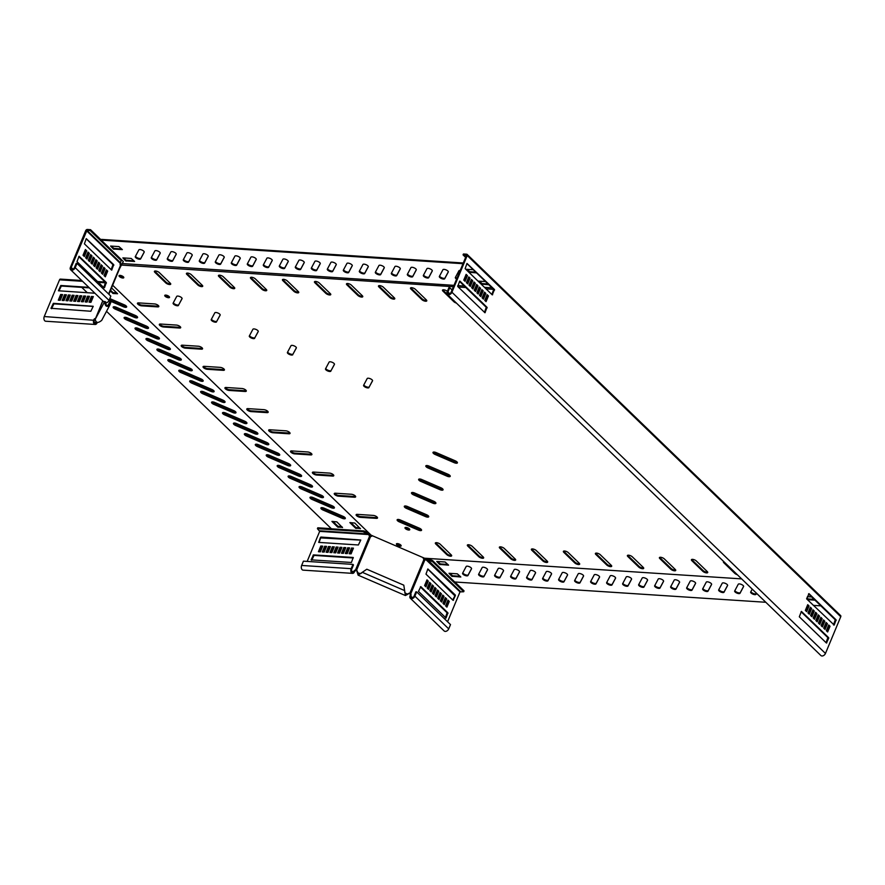 <?xml version="1.0" encoding="UTF-8"?>
<svg xmlns="http://www.w3.org/2000/svg" width="885" height="885" viewBox="0 0 885 885"><rect width="100%" height="100%" fill="white"/><g stroke="black" fill="none" stroke-linecap="round" stroke-linejoin="round"><path stroke-width="1.33" d="M511.043 577.374A2.909 1.062 -157.4 0 0 513.842 578.834A2.909 1.062 -157.4 0 0 515.944 578.668L519.528 571.931A2.909 1.062 -157.4 0 0 519.55 571.898A2.909 1.062 -157.4 0 0 517.316 569.818A2.909 1.062 -157.4 0 0 514.196 569.63L510.612 576.367A2.909 1.062 -157.4 0 0 510.601 576.4A2.909 1.062 -157.4 0 0 511.043 577.374M510.866 575.903A2.909 1.062 -157.4 0 0 511.342 576.666A2.909 1.062 -157.4 0 0 514.13 578.115A2.909 1.062 -157.4 0 0 516.243 577.96L519.572 571.688M495.036 576.334A2.909 1.062 -157.4 0 0 497.835 577.794A2.909 1.062 -157.4 0 0 499.948 577.628L503.532 570.891A2.909 1.062 -157.4 0 0 503.543 570.858A2.909 1.062 -157.4 0 0 501.319 568.778A2.909 1.062 -157.4 0 0 498.2 568.59L494.604 575.327A2.909 1.062 -157.4 0 0 494.593 575.361A2.909 1.062 -157.4 0 0 495.036 576.334M494.859 574.852A2.909 1.062 -157.4 0 0 495.334 575.615A2.909 1.062 -157.4 0 0 498.133 577.075A2.909 1.062 -157.4 0 0 500.235 576.909L503.576 570.648M479.028 575.283A2.909 1.062 -157.4 0 0 481.827 576.743A2.909 1.062 -157.4 0 0 483.94 576.589L487.524 569.84A2.909 1.062 -157.4 0 0 487.535 569.807A2.909 1.062 -157.4 0 0 485.312 567.728A2.909 1.062 -157.4 0 0 482.192 567.55L478.608 574.288A2.909 1.062 -157.4 0 0 478.586 574.321A2.909 1.062 -157.4 0 0 479.028 575.283M478.862 573.812A2.909 1.062 -157.4 0 0 479.327 574.575A2.909 1.062 -157.4 0 0 482.126 576.035A2.909 1.062 -157.4 0 0 484.239 575.869L487.569 569.608M463.032 574.243A2.909 1.062 -157.4 0 0 465.82 575.704A2.909 1.062 -157.4 0 0 467.933 575.538L471.517 568.801A2.909 1.062 -157.4 0 0 471.539 568.767A2.909 1.062 -157.4 0 0 469.304 566.688A2.909 1.062 -157.4 0 0 466.185 566.5L462.601 573.237A2.909 1.062 -157.4 0 0 462.589 573.27A2.909 1.062 -157.4 0 0 463.032 574.243M462.855 572.761A2.909 1.062 -157.4 0 0 463.32 573.535A2.909 1.062 -157.4 0 0 466.118 574.984A2.909 1.062 -157.4 0 0 468.231 574.83L471.561 568.557M527.04 578.414A2.909 1.062 -157.4 0 0 529.838 579.874A2.909 1.062 -157.4 0 0 531.951 579.719L535.536 572.971A2.909 1.062 -157.4 0 0 535.558 572.938A2.909 1.062 -157.4 0 0 533.323 570.858A2.909 1.062 -157.4 0 0 530.203 570.681L526.619 577.418A2.909 1.062 -157.4 0 0 526.597 577.451A2.909 1.062 -157.4 0 0 527.04 578.414M526.874 576.943A2.909 1.062 -157.4 0 0 527.338 577.706A2.909 1.062 -157.4 0 0 530.137 579.166A2.909 1.062 -157.4 0 0 532.25 579L535.58 572.739M543.047 579.465A2.909 1.062 -157.4 0 0 545.846 580.925A2.909 1.062 -157.4 0 0 547.959 580.759L551.543 574.022A2.909 1.062 -157.4 0 0 551.554 573.989A2.909 1.062 -157.4 0 0 549.331 571.909A2.909 1.062 -157.4 0 0 546.211 571.721L542.627 578.458A2.909 1.062 -157.4 0 0 542.605 578.491A2.909 1.062 -157.4 0 0 543.047 579.465M542.87 577.982A2.909 1.062 -157.4 0 0 543.346 578.746A2.909 1.062 -157.4 0 0 546.145 580.206A2.909 1.062 -157.4 0 0 548.258 580.051L551.587 573.779M559.054 580.505A2.909 1.062 -157.4 0 0 561.853 581.965A2.909 1.062 -157.4 0 0 563.955 581.799L567.539 575.062A2.909 1.062 -157.4 0 0 567.562 575.029A2.909 1.062 -157.4 0 0 565.338 572.949A2.909 1.062 -157.4 0 0 562.207 572.761L558.623 579.498A2.909 1.062 -157.4 0 0 558.612 579.531A2.909 1.062 -157.4 0 0 559.054 580.505M558.877 579.033A2.909 1.062 -157.4 0 0 559.353 579.797A2.909 1.062 -157.4 0 0 562.152 581.246A2.909 1.062 -157.4 0 0 564.254 581.091L567.595 574.83M575.062 581.556A2.909 1.062 -157.4 0 0 577.85 583.005A2.909 1.062 -157.4 0 0 579.963 582.85L583.547 576.113A2.909 1.062 -157.4 0 0 583.569 576.069A2.909 1.062 -157.4 0 0 581.334 573.989A2.909 1.062 -157.4 0 0 578.215 573.812L574.63 580.549A2.909 1.062 -157.4 0 0 574.619 580.582A2.909 1.062 -157.4 0 0 575.062 581.556M574.885 580.073A2.909 1.062 -157.4 0 0 575.35 580.837A2.909 1.062 -157.4 0 0 578.148 582.297A2.909 1.062 -157.4 0 0 580.261 582.131L583.591 575.869M591.058 582.596A2.909 1.062 -157.4 0 0 593.857 584.056A2.909 1.062 -157.4 0 0 595.97 583.89L599.554 577.153A2.909 1.062 -157.4 0 0 599.565 577.12A2.909 1.062 -157.4 0 0 597.342 575.04A2.909 1.062 -157.4 0 0 594.222 574.852L590.638 581.589A2.909 1.062 -157.4 0 0 590.616 581.622A2.909 1.062 -157.4 0 0 591.058 582.596M590.892 581.113A2.909 1.062 -157.4 0 0 591.357 581.876A2.909 1.062 -157.4 0 0 594.156 583.337A2.909 1.062 -157.4 0 0 596.269 583.182L599.599 576.909M607.066 583.635A2.909 1.062 -157.4 0 0 609.865 585.096A2.909 1.062 -157.4 0 0 611.978 584.93L615.562 578.193A2.909 1.062 -157.4 0 0 615.573 578.159A2.909 1.062 -157.4 0 0 613.349 576.08A2.909 1.062 -157.4 0 0 610.219 575.892L606.634 582.629A2.909 1.062 -157.4 0 0 606.623 582.662A2.909 1.062 -157.4 0 0 607.066 583.635M606.889 582.164A2.909 1.062 -157.4 0 0 607.364 582.927A2.909 1.062 -157.4 0 0 610.163 584.388A2.909 1.062 -157.4 0 0 612.265 584.222L615.606 577.96M623.073 584.686A2.909 1.062 -157.4 0 0 625.872 586.135A2.909 1.062 -157.4 0 0 627.974 585.981L631.558 579.244A2.909 1.062 -157.4 0 0 631.58 579.21A2.909 1.062 -157.4 0 0 629.346 577.131A2.909 1.062 -157.4 0 0 626.226 576.943L622.642 583.68A2.909 1.062 -157.4 0 0 622.631 583.713A2.909 1.062 -157.4 0 0 623.073 584.686M622.896 583.204A2.909 1.062 -157.4 0 0 623.361 583.967A2.909 1.062 -157.4 0 0 626.16 585.428A2.909 1.062 -157.4 0 0 628.273 585.262L631.602 579M639.07 585.726A2.909 1.062 -157.4 0 0 641.868 587.186A2.909 1.062 -157.4 0 0 643.981 587.02L647.566 580.283A2.909 1.062 -157.4 0 0 647.577 580.25A2.909 1.062 -157.4 0 0 645.353 578.17A2.909 1.062 -157.4 0 0 642.233 577.982L638.649 584.719A2.909 1.062 -157.4 0 0 638.627 584.753A2.909 1.062 -157.4 0 0 639.07 585.726M638.904 584.244A2.909 1.062 -157.4 0 0 639.368 585.007A2.909 1.062 -157.4 0 0 642.167 586.467A2.909 1.062 -157.4 0 0 644.28 586.312L647.61 580.04M655.077 586.766A2.909 1.062 -157.4 0 0 657.876 588.226A2.909 1.062 -157.4 0 0 659.989 588.06L663.573 581.323A2.909 1.062 -157.4 0 0 663.584 581.29A2.909 1.062 -157.4 0 0 661.361 579.21A2.909 1.062 -157.4 0 0 658.241 579.022L654.657 585.759A2.909 1.062 -157.4 0 0 654.635 585.804A2.909 1.062 -157.4 0 0 655.077 586.766M654.9 585.295A2.909 1.062 -157.4 0 0 655.376 586.058A2.909 1.062 -157.4 0 0 658.174 587.518A2.909 1.062 -157.4 0 0 660.287 587.352L663.617 581.091M671.084 587.817A2.909 1.062 -157.4 0 0 673.883 589.266A2.909 1.062 -157.4 0 0 675.985 589.111L679.569 582.374A2.909 1.062 -157.4 0 0 679.591 582.341A2.909 1.062 -157.4 0 0 677.368 580.261A2.909 1.062 -157.4 0 0 674.237 580.073L670.653 586.81A2.909 1.062 -157.4 0 0 670.642 586.843A2.909 1.062 -157.4 0 0 671.084 587.817M670.907 586.335A2.909 1.062 -157.4 0 0 671.383 587.098A2.909 1.062 -157.4 0 0 674.182 588.558A2.909 1.062 -157.4 0 0 676.284 588.392L679.614 582.131M687.081 588.857A2.909 1.062 -157.4 0 0 689.88 590.317A2.909 1.062 -157.4 0 0 691.993 590.151L695.577 583.414A2.909 1.062 -157.4 0 0 695.599 583.381A2.909 1.062 -157.4 0 0 693.364 581.301A2.909 1.062 -157.4 0 0 690.245 581.113L686.66 587.85A2.909 1.062 -157.4 0 0 686.649 587.883A2.909 1.062 -157.4 0 0 687.081 588.857M686.915 587.375A2.909 1.062 -157.4 0 0 687.38 588.138A2.909 1.062 -157.4 0 0 690.178 589.598A2.909 1.062 -157.4 0 0 692.291 589.443L695.621 583.171M703.088 589.897A2.909 1.062 -157.4 0 0 705.887 591.357A2.909 1.062 -157.4 0 0 708 591.191L711.584 584.454A2.909 1.062 -157.4 0 0 711.595 584.421A2.909 1.062 -157.4 0 0 709.372 582.341A2.909 1.062 -157.4 0 0 706.252 582.153L702.668 588.901A2.909 1.062 -157.4 0 0 702.646 588.934A2.909 1.062 -157.4 0 0 703.088 589.897M702.911 588.425A2.909 1.062 -157.4 0 0 703.387 589.189A2.909 1.062 -157.4 0 0 706.186 590.649A2.909 1.062 -157.4 0 0 708.299 590.483L711.628 584.222M719.096 590.948A2.909 1.062 -157.4 0 0 721.894 592.397A2.909 1.062 -157.4 0 0 724.007 592.242L727.592 585.505A2.909 1.062 -157.4 0 0 727.603 585.472A2.909 1.062 -157.4 0 0 725.379 583.392A2.909 1.062 -157.4 0 0 722.248 583.204L718.664 589.941A2.909 1.062 -157.4 0 0 718.653 589.974A2.909 1.062 -157.4 0 0 719.096 590.948M718.919 589.465A2.909 1.062 -157.4 0 0 719.394 590.229A2.909 1.062 -157.4 0 0 722.193 591.689A2.909 1.062 -157.4 0 0 724.295 591.523L727.636 585.262M735.103 591.988A2.909 1.062 -157.4 0 0 737.902 593.448A2.909 1.062 -157.4 0 0 740.004 593.282L743.588 586.545A2.909 1.062 -157.4 0 0 743.61 586.512A2.909 1.062 -157.4 0 0 741.376 584.432A2.909 1.062 -157.4 0 0 738.256 584.244L734.672 590.981A2.909 1.062 -157.4 0 0 734.661 591.014A2.909 1.062 -157.4 0 0 735.103 591.988M734.926 590.505A2.909 1.062 -157.4 0 0 735.391 591.28A2.909 1.062 -157.4 0 0 738.19 592.729A2.909 1.062 -157.4 0 0 740.303 592.574L743.632 586.301M752.228 589.122L750.679 592.032A2.909 1.062 -157.4 0 0 750.657 592.065A2.909 1.062 -157.4 0 0 751.1 593.027A2.909 1.062 -157.4 0 0 753.898 594.488A2.909 1.062 -157.4 0 0 756.011 594.322L756.553 593.304M750.934 591.556A2.909 1.062 -157.4 0 0 751.398 592.319A2.909 1.062 -157.4 0 0 754.197 593.78A2.909 1.062 -157.4 0 0 756.31 593.614L756.498 593.26M460.2 270.423A2.909 1.062 -157.4 0 0 458.95 270.755L455.366 277.492A2.909 1.062 -157.4 0 0 455.355 277.525A2.909 1.062 -157.4 0 0 455.786 278.487A2.909 1.062 -157.4 0 0 456.594 279.096M455.62 277.016A2.909 1.062 -157.4 0 0 456.085 277.779A2.909 1.062 -157.4 0 0 456.892 278.388M439.79 277.447A2.909 1.062 -157.4 0 0 442.588 278.908A2.909 1.062 -157.4 0 0 444.69 278.742L448.275 272.005A2.909 1.062 -157.4 0 0 448.297 271.972A2.909 1.062 -157.4 0 0 446.073 269.892A2.909 1.062 -157.4 0 0 442.942 269.704L439.358 276.441A2.909 1.062 -157.4 0 0 439.347 276.474A2.909 1.062 -157.4 0 0 439.79 277.447M439.613 275.965A2.909 1.062 -157.4 0 0 440.088 276.739A2.909 1.062 -157.4 0 0 442.876 278.189A2.909 1.062 -157.4 0 0 444.989 278.034L448.319 271.761M423.782 276.408A2.909 1.062 -157.4 0 0 426.581 277.857A2.909 1.062 -157.4 0 0 428.694 277.702L432.278 270.965A2.909 1.062 -157.4 0 0 432.289 270.932A2.909 1.062 -157.4 0 0 430.066 268.852A2.909 1.062 -157.4 0 0 426.946 268.664L423.362 275.401A2.909 1.062 -157.4 0 0 423.34 275.434A2.909 1.062 -157.4 0 0 423.782 276.408M423.605 274.925A2.909 1.062 -157.4 0 0 424.081 275.689A2.909 1.062 -157.4 0 0 426.88 277.149A2.909 1.062 -157.4 0 0 428.993 276.983L432.322 270.721M407.775 275.357A2.909 1.062 -157.4 0 0 410.574 276.817A2.909 1.062 -157.4 0 0 412.687 276.662L416.271 269.914A2.909 1.062 -157.4 0 0 416.282 269.881A2.909 1.062 -157.4 0 0 414.058 267.801A2.909 1.062 -157.4 0 0 410.939 267.613L407.354 274.361A2.909 1.062 -157.4 0 0 407.332 274.394A2.909 1.062 -157.4 0 0 407.775 275.357M407.609 273.885A2.909 1.062 -157.4 0 0 408.073 274.649A2.909 1.062 -157.4 0 0 410.872 276.109A2.909 1.062 -157.4 0 0 412.985 275.943L416.315 269.682M391.778 274.317A2.909 1.062 -157.4 0 0 394.577 275.777A2.909 1.062 -157.4 0 0 396.679 275.611L400.263 268.874A2.909 1.062 -157.4 0 0 400.285 268.841A2.909 1.062 -157.4 0 0 398.051 266.761A2.909 1.062 -157.4 0 0 394.931 266.573L391.347 273.31A2.909 1.062 -157.4 0 0 391.336 273.343A2.909 1.062 -157.4 0 0 391.778 274.317M391.601 272.834A2.909 1.062 -157.4 0 0 392.066 273.609A2.909 1.062 -157.4 0 0 394.865 275.058A2.909 1.062 -157.4 0 0 396.978 274.903L400.308 268.631M375.771 273.277A2.909 1.062 -157.4 0 0 378.57 274.726A2.909 1.062 -157.4 0 0 380.683 274.571L384.267 267.834A2.909 1.062 -157.4 0 0 384.278 267.801A2.909 1.062 -157.4 0 0 382.055 265.721A2.909 1.062 -157.4 0 0 378.924 265.533L375.34 272.27A2.909 1.062 -157.4 0 0 375.328 272.303A2.909 1.062 -157.4 0 0 375.771 273.277M375.594 271.795A2.909 1.062 -157.4 0 0 376.07 272.558A2.909 1.062 -157.4 0 0 378.868 274.018A2.909 1.062 -157.4 0 0 380.97 273.852L384.311 267.591M359.764 272.226A2.909 1.062 -157.4 0 0 362.562 273.686A2.909 1.062 -157.4 0 0 364.675 273.52L368.26 266.783A2.909 1.062 -157.4 0 0 368.271 266.75A2.909 1.062 -157.4 0 0 366.047 264.67A2.909 1.062 -157.4 0 0 362.927 264.482L359.343 271.23A2.909 1.062 -157.4 0 0 359.321 271.264A2.909 1.062 -157.4 0 0 359.764 272.226M359.587 270.755A2.909 1.062 -157.4 0 0 360.062 271.518A2.909 1.062 -157.4 0 0 362.861 272.978A2.909 1.062 -157.4 0 0 364.974 272.812L368.304 266.551M343.767 271.186A2.909 1.062 -157.4 0 0 346.555 272.646A2.909 1.062 -157.4 0 0 348.668 272.48L352.252 265.743A2.909 1.062 -157.4 0 0 352.274 265.71A2.909 1.062 -157.4 0 0 350.04 263.63A2.909 1.062 -157.4 0 0 346.92 263.442L343.336 270.179A2.909 1.062 -157.4 0 0 343.325 270.213A2.909 1.062 -157.4 0 0 343.767 271.186M343.59 269.704A2.909 1.062 -157.4 0 0 344.055 270.478A2.909 1.062 -157.4 0 0 346.854 271.927A2.909 1.062 -157.4 0 0 348.967 271.772L352.296 265.5M327.76 270.146A2.909 1.062 -157.4 0 0 330.559 271.595A2.909 1.062 -157.4 0 0 332.66 271.441L336.245 264.703A2.909 1.062 -157.4 0 0 336.267 264.67A2.909 1.062 -157.4 0 0 334.043 262.591A2.909 1.062 -157.4 0 0 330.913 262.402L327.328 269.14A2.909 1.062 -157.4 0 0 327.317 269.173A2.909 1.062 -157.4 0 0 327.76 270.146M327.583 268.664A2.909 1.062 -157.4 0 0 328.058 269.427A2.909 1.062 -157.4 0 0 330.857 270.887A2.909 1.062 -157.4 0 0 332.959 270.721L336.3 264.46M311.752 269.095A2.909 1.062 -157.4 0 0 314.551 270.556A2.909 1.062 -157.4 0 0 316.664 270.39L320.248 263.653A2.909 1.062 -157.4 0 0 320.259 263.619A2.909 1.062 -157.4 0 0 318.036 261.54A2.909 1.062 -157.4 0 0 314.916 261.352L311.332 268.1A2.909 1.062 -157.4 0 0 311.31 268.133A2.909 1.062 -157.4 0 0 311.752 269.095M311.575 267.624A2.909 1.062 -157.4 0 0 312.051 268.387A2.909 1.062 -157.4 0 0 314.85 269.848A2.909 1.062 -157.4 0 0 316.963 269.682L320.293 263.42M295.745 268.055A2.909 1.062 -157.4 0 0 298.544 269.516A2.909 1.062 -157.4 0 0 300.657 269.35L304.241 262.613A2.909 1.062 -157.4 0 0 304.252 262.579A2.909 1.062 -157.4 0 0 302.028 260.5A2.909 1.062 -157.4 0 0 298.909 260.312L295.324 267.049A2.909 1.062 -157.4 0 0 295.302 267.082A2.909 1.062 -157.4 0 0 295.745 268.055M295.579 266.573A2.909 1.062 -157.4 0 0 296.044 267.336A2.909 1.062 -157.4 0 0 298.842 268.797A2.909 1.062 -157.4 0 0 300.955 268.642L304.285 262.369M279.748 267.016A2.909 1.062 -157.4 0 0 282.547 268.465A2.909 1.062 -157.4 0 0 284.649 268.31L288.233 261.573A2.909 1.062 -157.4 0 0 288.256 261.54A2.909 1.062 -157.4 0 0 286.021 259.46A2.909 1.062 -157.4 0 0 282.901 259.272L279.317 266.009A2.909 1.062 -157.4 0 0 279.306 266.042A2.909 1.062 -157.4 0 0 279.748 267.016M279.572 265.533A2.909 1.062 -157.4 0 0 280.047 266.296A2.909 1.062 -157.4 0 0 282.835 267.757A2.909 1.062 -157.4 0 0 284.948 267.591L288.278 261.329M263.741 265.965A2.909 1.062 -157.4 0 0 266.54 267.425A2.909 1.062 -157.4 0 0 268.653 267.259L272.237 260.522A2.909 1.062 -157.4 0 0 272.248 260.489A2.909 1.062 -157.4 0 0 270.025 258.409A2.909 1.062 -157.4 0 0 266.905 258.221L263.31 264.958A2.909 1.062 -157.4 0 0 263.299 265.002A2.909 1.062 -157.4 0 0 263.741 265.965M263.564 264.493A2.909 1.062 -157.4 0 0 264.04 265.257A2.909 1.062 -157.4 0 0 266.839 266.717A2.909 1.062 -157.4 0 0 268.94 266.551L272.281 260.29M247.734 264.925A2.909 1.062 -157.4 0 0 250.532 266.385A2.909 1.062 -157.4 0 0 252.645 266.219L256.23 259.482A2.909 1.062 -157.4 0 0 256.241 259.449A2.909 1.062 -157.4 0 0 254.017 257.369A2.909 1.062 -157.4 0 0 250.898 257.181L247.313 263.918A2.909 1.062 -157.4 0 0 247.291 263.951A2.909 1.062 -157.4 0 0 247.734 264.925M247.568 263.442A2.909 1.062 -157.4 0 0 248.032 264.206A2.909 1.062 -157.4 0 0 250.831 265.666A2.909 1.062 -157.4 0 0 252.944 265.511L256.274 259.239M231.737 263.885A2.909 1.062 -157.4 0 0 234.525 265.334A2.909 1.062 -157.4 0 0 236.638 265.179L240.222 258.442A2.909 1.062 -157.4 0 0 240.244 258.409A2.909 1.062 -157.4 0 0 238.01 256.329A2.909 1.062 -157.4 0 0 234.89 256.141L231.306 262.878A2.909 1.062 -157.4 0 0 231.295 262.911A2.909 1.062 -157.4 0 0 231.737 263.885M231.56 262.402A2.909 1.062 -157.4 0 0 232.025 263.166A2.909 1.062 -157.4 0 0 234.824 264.626A2.909 1.062 -157.4 0 0 236.937 264.46L240.266 258.199M215.73 262.834A2.909 1.062 -157.4 0 0 218.529 264.294A2.909 1.062 -157.4 0 0 220.63 264.128L224.226 257.391A2.909 1.062 -157.4 0 0 224.237 257.358A2.909 1.062 -157.4 0 0 222.013 255.278A2.909 1.062 -157.4 0 0 218.883 255.09L215.298 261.827A2.909 1.062 -157.4 0 0 215.287 261.86A2.909 1.062 -157.4 0 0 215.73 262.834M215.553 261.363A2.909 1.062 -157.4 0 0 216.028 262.126A2.909 1.062 -157.4 0 0 218.827 263.586A2.909 1.062 -157.4 0 0 220.929 263.42L224.27 257.159M199.722 261.794A2.909 1.062 -157.4 0 0 202.521 263.254A2.909 1.062 -157.4 0 0 204.634 263.088L208.218 256.351A2.909 1.062 -157.4 0 0 208.229 256.318A2.909 1.062 -157.4 0 0 206.006 254.238A2.909 1.062 -157.4 0 0 202.886 254.05L199.302 260.787A2.909 1.062 -157.4 0 0 199.28 260.821A2.909 1.062 -157.4 0 0 199.722 261.794M199.545 260.312A2.909 1.062 -157.4 0 0 200.021 261.075A2.909 1.062 -157.4 0 0 202.82 262.535A2.909 1.062 -157.4 0 0 204.933 262.38L208.263 256.108M183.715 260.754A2.909 1.062 -157.4 0 0 186.514 262.203A2.909 1.062 -157.4 0 0 188.627 262.048L192.211 255.311A2.909 1.062 -157.4 0 0 192.233 255.278A2.909 1.062 -157.4 0 0 189.998 253.187A2.909 1.062 -157.4 0 0 186.879 253.01L183.295 259.748A2.909 1.062 -157.4 0 0 183.272 259.781A2.909 1.062 -157.4 0 0 183.715 260.754M183.549 259.272A2.909 1.062 -157.4 0 0 184.014 260.035A2.909 1.062 -157.4 0 0 186.812 261.495A2.909 1.062 -157.4 0 0 188.925 261.329L192.255 255.068M151.711 258.663A2.909 1.062 -157.4 0 0 154.51 260.124A2.909 1.062 -157.4 0 0 156.623 259.958L160.207 253.221A2.909 1.062 -157.4 0 0 160.218 253.187A2.909 1.062 -157.4 0 0 157.995 251.108A2.909 1.062 -157.4 0 0 154.875 250.92L151.28 257.657A2.909 1.062 -157.4 0 0 151.269 257.69A2.909 1.062 -157.4 0 0 151.711 258.663M151.534 257.181A2.909 1.062 -157.4 0 0 152.01 257.944A2.909 1.062 -157.4 0 0 154.809 259.405A2.909 1.062 -157.4 0 0 156.91 259.25L160.251 252.977M135.704 257.612A2.909 1.062 -157.4 0 0 138.502 259.073A2.909 1.062 -157.4 0 0 140.615 258.918L144.2 252.17A2.909 1.062 -157.4 0 0 144.211 252.136A2.909 1.062 -157.4 0 0 141.987 250.057A2.909 1.062 -157.4 0 0 138.868 249.88L135.283 256.617A2.909 1.062 -157.4 0 0 135.261 256.65A2.909 1.062 -157.4 0 0 135.704 257.612M135.538 256.141A2.909 1.062 -157.4 0 0 136.002 256.904A2.909 1.062 -157.4 0 0 138.801 258.365A2.909 1.062 -157.4 0 0 140.914 258.199L144.244 251.937M167.719 259.703A2.909 1.062 -157.4 0 0 170.517 261.163A2.909 1.062 -157.4 0 0 172.619 260.998L176.203 254.261A2.909 1.062 -157.4 0 0 176.226 254.227A2.909 1.062 -157.4 0 0 174.002 252.148A2.909 1.062 -157.4 0 0 170.871 251.959L167.287 258.697A2.909 1.062 -157.4 0 0 167.276 258.73A2.909 1.062 -157.4 0 0 167.719 259.703M167.542 258.232A2.909 1.062 -157.4 0 0 168.017 258.995A2.909 1.062 -157.4 0 0 170.805 260.444A2.909 1.062 -157.4 0 0 172.918 260.29L176.248 254.028M113.601 308.057A2.909 1.062 -157.4 0 0 115.338 309.153L134.387 317.372A2.909 1.062 -157.4 0 0 137.573 317.538A2.909 1.062 -157.4 0 0 135.394 315.48L116.344 307.261A2.909 1.062 -157.4 0 0 113.158 307.095A2.909 1.062 -157.4 0 0 113.601 308.057M113.49 306.807A2.909 1.062 -157.4 0 0 113.899 307.349A2.909 1.062 -157.4 0 0 115.636 308.434L134.686 316.653A2.909 1.062 -157.4 0 0 137.54 317.107M124.542 318.633A2.909 1.062 -157.4 0 0 126.278 319.728L145.328 327.937A2.909 1.062 -157.4 0 0 148.514 328.114A2.909 1.062 -157.4 0 0 146.335 326.056L127.285 317.837A2.909 1.062 -157.4 0 0 124.099 317.671A2.909 1.062 -157.4 0 0 124.542 318.633M124.431 317.383A2.909 1.062 -157.4 0 0 124.84 317.925A2.909 1.062 -157.4 0 0 126.577 319.009L145.627 327.229A2.909 1.062 -157.4 0 0 148.481 327.682M135.471 329.209A2.909 1.062 -157.4 0 0 137.208 330.304L156.258 338.512A2.909 1.062 -157.4 0 0 159.444 338.69A2.909 1.062 -157.4 0 0 157.264 336.632L138.215 328.412A2.909 1.062 -157.4 0 0 135.029 328.235A2.909 1.062 -157.4 0 0 135.471 329.209M135.361 327.959A2.909 1.062 -157.4 0 0 135.77 328.501A2.909 1.062 -157.4 0 0 137.507 329.585L156.556 337.805A2.909 1.062 -157.4 0 0 159.411 338.258M146.412 339.785A2.909 1.062 -157.4 0 0 148.149 340.869L167.199 349.088A2.909 1.062 -157.4 0 0 170.374 349.265A2.909 1.062 -157.4 0 0 168.194 347.197L149.145 338.988A2.909 1.062 -157.4 0 0 145.97 338.811A2.909 1.062 -157.4 0 0 146.412 339.785M146.302 338.535A2.909 1.062 -157.4 0 0 146.7 339.066A2.909 1.062 -157.4 0 0 148.448 340.161L167.486 348.38A2.909 1.062 -157.4 0 0 170.34 348.834M157.342 350.36A2.909 1.062 -157.4 0 0 159.079 351.445L178.128 359.664A2.909 1.062 -157.4 0 0 181.314 359.83A2.909 1.062 -157.4 0 0 179.135 357.772L160.085 349.564A2.909 1.062 -157.4 0 0 156.899 349.387A2.909 1.062 -157.4 0 0 157.342 350.36M157.231 349.11A2.909 1.062 -157.4 0 0 157.641 349.641A2.909 1.062 -157.4 0 0 159.377 350.737L178.427 358.945A2.909 1.062 -157.4 0 0 181.281 359.398M168.272 360.936A2.909 1.062 -157.4 0 0 170.02 362.02L189.058 370.24A2.909 1.062 -157.4 0 0 192.244 370.406A2.909 1.062 -157.4 0 0 190.065 368.348L171.015 360.129A2.909 1.062 -157.4 0 0 167.829 359.963A2.909 1.062 -157.4 0 0 168.272 360.936M168.161 359.675A2.909 1.062 -157.4 0 0 168.57 360.217A2.909 1.062 -157.4 0 0 170.307 361.312L189.357 369.521A2.909 1.062 -157.4 0 0 192.211 369.974M179.213 371.501A2.909 1.062 -157.4 0 0 180.949 372.596L199.999 380.804A2.909 1.062 -157.4 0 0 203.185 380.981A2.909 1.062 -157.4 0 0 201.006 378.924L181.956 370.704A2.909 1.062 -157.4 0 0 178.77 370.538A2.909 1.062 -157.4 0 0 179.213 371.501M179.102 370.251A2.909 1.062 -157.4 0 0 179.511 370.793A2.909 1.062 -157.4 0 0 181.248 371.877L200.298 380.096A2.909 1.062 -157.4 0 0 203.152 380.55M190.142 382.077A2.909 1.062 -157.4 0 0 191.879 383.172L210.929 391.38A2.909 1.062 -157.4 0 0 214.115 391.557A2.909 1.062 -157.4 0 0 211.935 389.5L192.886 381.28A2.909 1.062 -157.4 0 0 189.7 381.103A2.909 1.062 -157.4 0 0 190.142 382.077M190.032 380.827A2.909 1.062 -157.4 0 0 190.441 381.369A2.909 1.062 -157.4 0 0 192.178 382.453L211.227 390.672A2.909 1.062 -157.4 0 0 214.082 391.126M201.083 392.652A2.909 1.062 -157.4 0 0 202.82 393.748L221.869 401.956A2.909 1.062 -157.4 0 0 225.055 402.133A2.909 1.062 -157.4 0 0 222.865 400.075L203.827 391.856A2.909 1.062 -157.4 0 0 200.641 391.679A2.909 1.062 -157.4 0 0 201.083 392.652M200.972 391.402A2.909 1.062 -157.4 0 0 201.371 391.944A2.909 1.062 -157.4 0 0 203.119 393.028L222.168 401.248A2.909 1.062 -157.4 0 0 225.011 401.702M212.013 403.228A2.909 1.062 -157.4 0 0 213.75 404.312L232.799 412.532A2.909 1.062 -157.4 0 0 235.985 412.709A2.909 1.062 -157.4 0 0 233.806 410.64L214.756 402.432A2.909 1.062 -157.4 0 0 211.57 402.255A2.909 1.062 -157.4 0 0 212.013 403.228M211.902 401.978A2.909 1.062 -157.4 0 0 212.311 402.509A2.909 1.062 -157.4 0 0 214.048 403.604L233.098 411.813A2.909 1.062 -157.4 0 0 235.952 412.266M222.954 413.804A2.909 1.062 -157.4 0 0 224.69 414.888L243.74 423.107A2.909 1.062 -157.4 0 0 246.915 423.273A2.909 1.062 -157.4 0 0 244.736 421.216L225.686 413.007A2.909 1.062 -157.4 0 0 222.511 412.83A2.909 1.062 -157.4 0 0 222.954 413.804M222.832 412.554A2.909 1.062 -157.4 0 0 223.241 413.085A2.909 1.062 -157.4 0 0 224.989 414.18L244.028 422.388A2.909 1.062 -157.4 0 0 246.882 422.842M233.883 424.369A2.909 1.062 -157.4 0 0 235.62 425.464L254.67 433.683A2.909 1.062 -157.4 0 0 257.856 433.849A2.909 1.062 -157.4 0 0 255.677 431.791L236.627 423.572A2.909 1.062 -157.4 0 0 233.441 423.406A2.909 1.062 -157.4 0 0 233.883 424.369M233.773 423.118A2.909 1.062 -157.4 0 0 234.182 423.661A2.909 1.062 -157.4 0 0 235.919 424.756L254.968 432.964A2.909 1.062 -157.4 0 0 257.823 433.418M244.813 434.944A2.909 1.062 -157.4 0 0 246.561 436.04L265.6 444.248A2.909 1.062 -157.4 0 0 268.786 444.425A2.909 1.062 -157.4 0 0 266.606 442.367L247.557 434.148A2.909 1.062 -157.4 0 0 244.371 433.982A2.909 1.062 -157.4 0 0 244.813 434.944M244.702 433.694A2.909 1.062 -157.4 0 0 245.112 434.236A2.909 1.062 -157.4 0 0 246.849 435.32L265.898 443.54A2.909 1.062 -157.4 0 0 268.752 443.993M255.754 445.52A2.909 1.062 -157.4 0 0 257.491 446.615L276.54 454.824A2.909 1.062 -157.4 0 0 279.726 455.001A2.909 1.062 -157.4 0 0 277.547 452.943L258.497 444.724A2.909 1.062 -157.4 0 0 255.311 444.547A2.909 1.062 -157.4 0 0 255.754 445.52M255.643 444.27A2.909 1.062 -157.4 0 0 256.053 444.812A2.909 1.062 -157.4 0 0 257.789 445.896L276.839 454.116A2.909 1.062 -157.4 0 0 279.693 454.569M266.684 456.096A2.909 1.062 -157.4 0 0 268.42 457.18L287.47 465.399A2.909 1.062 -157.4 0 0 290.656 465.576A2.909 1.062 -157.4 0 0 288.477 463.508L269.427 455.299A2.909 1.062 -157.4 0 0 266.241 455.122A2.909 1.062 -157.4 0 0 266.684 456.096M266.573 454.846A2.909 1.062 -157.4 0 0 266.982 455.377A2.909 1.062 -157.4 0 0 268.719 456.472L287.769 464.691A2.909 1.062 -157.4 0 0 290.623 465.145M277.625 466.672A2.909 1.062 -157.4 0 0 279.361 467.756L298.411 475.975A2.909 1.062 -157.4 0 0 301.597 476.152A2.909 1.062 -157.4 0 0 299.407 474.083L280.368 465.875A2.909 1.062 -157.4 0 0 277.182 465.698A2.909 1.062 -157.4 0 0 277.625 466.672M277.514 465.422A2.909 1.062 -157.4 0 0 277.912 465.952A2.909 1.062 -157.4 0 0 279.66 467.048L298.71 475.256A2.909 1.062 -157.4 0 0 301.553 475.71M288.554 477.247A2.909 1.062 -157.4 0 0 290.291 478.331L309.341 486.551A2.909 1.062 -157.4 0 0 312.527 486.717A2.909 1.062 -157.4 0 0 310.347 484.659L291.298 476.451A2.909 1.062 -157.4 0 0 288.112 476.274A2.909 1.062 -157.4 0 0 288.554 477.247M288.444 475.997A2.909 1.062 -157.4 0 0 288.853 476.528A2.909 1.062 -157.4 0 0 290.59 477.623L309.639 485.832A2.909 1.062 -157.4 0 0 312.493 486.285M299.484 487.812A2.909 1.062 -157.4 0 0 301.232 488.907L320.281 497.116A2.909 1.062 -157.4 0 0 323.456 497.293A2.909 1.062 -157.4 0 0 321.277 495.235L302.227 487.015A2.909 1.062 -157.4 0 0 299.053 486.85A2.909 1.062 -157.4 0 0 299.484 487.812M299.373 486.562A2.909 1.062 -157.4 0 0 299.783 487.104A2.909 1.062 -157.4 0 0 301.519 488.188L320.569 496.408A2.909 1.062 -157.4 0 0 323.423 496.861M321.355 508.963A2.909 1.062 -157.4 0 0 323.091 510.059L342.141 518.267A2.909 1.062 -157.4 0 0 345.327 518.444A2.909 1.062 -157.4 0 0 343.148 516.386L324.098 508.167A2.909 1.062 -157.4 0 0 320.912 507.99A2.909 1.062 -157.4 0 0 321.355 508.963M321.244 507.713A2.909 1.062 -157.4 0 0 321.653 508.255A2.909 1.062 -157.4 0 0 323.39 509.34L342.44 517.559A2.909 1.062 -157.4 0 0 345.294 518.013M310.425 498.388A2.909 1.062 -157.4 0 0 312.162 499.483L331.211 507.691A2.909 1.062 -157.4 0 0 334.397 507.868A2.909 1.062 -157.4 0 0 332.218 505.811L313.168 497.591A2.909 1.062 -157.4 0 0 309.982 497.425A2.909 1.062 -157.4 0 0 310.425 498.388M310.314 497.138A2.909 1.062 -157.4 0 0 310.724 497.68A2.909 1.062 -157.4 0 0 312.46 498.764L331.51 506.983A2.909 1.062 -157.4 0 0 334.364 507.437M216.559 321.863A2.909 1.062 22.6 0 1 214.447 322.029A2.909 1.062 22.6 0 1 211.648 320.569A2.909 1.062 22.6 0 1 211.216 319.607A2.909 1.062 22.6 0 1 211.227 319.573L214.812 312.825A2.909 1.062 22.6 0 1 217.931 313.013A2.909 1.062 22.6 0 1 220.166 315.093A2.909 1.062 22.6 0 1 220.144 315.126L216.858 321.155A2.909 1.062 22.6 0 1 214.745 321.321A2.909 1.062 22.6 0 1 211.946 319.861A2.909 1.062 22.6 0 1 211.482 319.098M178.46 305.436A2.909 1.062 22.6 0 1 176.358 305.602A2.909 1.062 22.6 0 1 173.56 304.141A2.909 1.062 22.6 0 1 173.117 303.168A2.909 1.062 22.6 0 1 173.128 303.135L176.712 296.398A2.909 1.062 22.6 0 1 179.832 296.586A2.909 1.062 22.6 0 1 182.067 298.665A2.909 1.062 22.6 0 1 182.044 298.699L178.759 304.728A2.909 1.062 22.6 0 1 176.646 304.882A2.909 1.062 22.6 0 1 173.858 303.433A2.909 1.062 22.6 0 1 173.383 302.67M185.396 348.148A2.909 1.062 22.6 0 1 181.624 346.522A2.909 1.062 22.6 0 1 181.193 345.548A2.909 1.062 22.6 0 1 182.343 345.183L198.34 346.223A2.909 1.062 22.6 0 1 201.315 347.252A2.909 1.062 22.6 0 1 202.554 348.823A2.909 1.062 22.6 0 1 201.404 349.188L185.396 348.148L185.695 347.429A2.909 1.062 22.6 0 1 181.923 345.803A2.909 1.062 22.6 0 1 181.513 345.272M163.537 326.996A2.909 1.062 22.6 0 1 159.765 325.37A2.909 1.062 22.6 0 1 159.322 324.397A2.909 1.062 22.6 0 1 160.473 324.032L176.469 325.083A2.909 1.062 22.6 0 1 179.445 326.1A2.909 1.062 22.6 0 1 180.684 327.682A2.909 1.062 22.6 0 1 179.533 328.036L163.537 326.996L163.825 326.288A2.909 1.062 22.6 0 1 160.052 324.662A2.909 1.062 22.6 0 1 159.654 324.12M207.267 369.288A2.909 1.062 22.6 0 1 203.495 367.662A2.909 1.062 22.6 0 1 203.052 366.7A2.909 1.062 22.6 0 1 204.203 366.335L220.21 367.375A2.909 1.062 22.6 0 1 223.186 368.403A2.909 1.062 22.6 0 1 224.425 369.974A2.909 1.062 22.6 0 1 223.274 370.339L207.267 369.288L207.566 368.58A2.909 1.062 22.6 0 1 203.793 366.954A2.909 1.062 22.6 0 1 203.384 366.412M229.138 390.44A2.909 1.062 22.6 0 1 225.365 388.814A2.909 1.062 22.6 0 1 224.923 387.84A2.909 1.062 22.6 0 1 226.073 387.475L242.081 388.526A2.909 1.062 22.6 0 1 245.056 389.544A2.909 1.062 22.6 0 1 246.295 391.115A2.909 1.062 22.6 0 1 245.145 391.48L229.138 390.44L229.436 389.721A2.909 1.062 22.6 0 1 225.664 388.095A2.909 1.062 22.6 0 1 225.255 387.564M254.659 338.302A2.909 1.062 22.6 0 1 252.546 338.457A2.909 1.062 22.6 0 1 249.747 336.997A2.909 1.062 22.6 0 1 249.305 336.034A2.909 1.062 22.6 0 1 249.327 336.001L252.911 329.264A2.909 1.062 22.6 0 1 256.03 329.441A2.909 1.062 22.6 0 1 258.254 331.521A2.909 1.062 22.6 0 1 258.243 331.565L254.957 337.583A2.909 1.062 22.6 0 1 252.844 337.749A2.909 1.062 22.6 0 1 250.046 336.289A2.909 1.062 22.6 0 1 249.581 335.526M292.758 354.73A2.909 1.062 22.6 0 1 290.645 354.885A2.909 1.062 22.6 0 1 287.846 353.436A2.909 1.062 22.6 0 1 287.404 352.462A2.909 1.062 22.6 0 1 287.426 352.429L291.01 345.692A2.909 1.062 22.6 0 1 294.13 345.88A2.909 1.062 22.6 0 1 296.353 347.96A2.909 1.062 22.6 0 1 296.342 347.993L293.046 354.011A2.909 1.062 22.6 0 1 290.944 354.177A2.909 1.062 22.6 0 1 288.145 352.717A2.909 1.062 22.6 0 1 287.669 351.953M330.846 371.158A2.909 1.062 22.6 0 1 328.744 371.324A2.909 1.062 22.6 0 1 325.945 369.864A2.909 1.062 22.6 0 1 325.503 368.89A2.909 1.062 22.6 0 1 325.514 368.857L329.098 362.12A2.909 1.062 22.6 0 1 332.229 362.308A2.909 1.062 22.6 0 1 334.453 364.388A2.909 1.062 22.6 0 1 334.441 364.421L331.145 370.45A2.909 1.062 22.6 0 1 329.043 370.605A2.909 1.062 22.6 0 1 326.244 369.145A2.909 1.062 22.6 0 1 325.769 368.381M368.945 387.586A2.909 1.062 22.6 0 1 366.844 387.752A2.909 1.062 22.6 0 1 364.045 386.291A2.909 1.062 22.6 0 1 363.602 385.318A2.909 1.062 22.6 0 1 363.613 385.285L367.198 378.548A2.909 1.062 22.6 0 1 370.317 378.736A2.909 1.062 22.6 0 1 372.552 380.815A2.909 1.062 22.6 0 1 372.53 380.849L369.244 386.878A2.909 1.062 22.6 0 1 367.131 387.033A2.909 1.062 22.6 0 1 364.332 385.583A2.909 1.062 22.6 0 1 363.868 384.809M141.666 305.845A2.909 1.062 22.6 0 1 137.894 304.219A2.909 1.062 22.6 0 1 137.452 303.256A2.909 1.062 22.6 0 1 138.602 302.891L154.609 303.931A2.909 1.062 22.6 0 1 157.585 304.96A2.909 1.062 22.6 0 1 158.824 306.531A2.909 1.062 22.6 0 1 157.663 306.896L141.666 305.845L141.965 305.137A2.909 1.062 22.6 0 1 138.193 303.511A2.909 1.062 22.6 0 1 137.783 302.969M119.431 276.562A2.578 0.94 22.6 0 1 119.044 275.711A2.578 0.94 22.6 0 1 120.88 275.523A2.578 0.94 22.6 0 1 123.402 276.828A2.578 0.94 22.6 0 1 123.789 277.68A2.578 0.94 22.6 0 1 121.953 277.868A2.578 0.94 22.6 0 1 119.431 276.562M119.729 275.855A2.578 0.94 22.6 0 1 119.398 275.434A2.578 0.94 -157.4 0 0 121.356 276.85A2.578 0.94 -157.4 0 0 123.734 277.237A2.578 0.94 22.6 0 1 119.729 275.855M165.152 296.287A2.578 0.94 22.6 0 1 164.754 295.424A2.578 0.94 22.6 0 1 166.601 295.236A2.578 0.94 22.6 0 1 169.123 296.541A2.578 0.94 22.6 0 1 169.511 297.404A2.578 0.94 22.6 0 1 167.674 297.581A2.578 0.94 22.6 0 1 165.152 296.287M169.455 296.962A2.578 0.94 22.6 0 1 165.451 295.568A2.578 0.94 22.6 0 1 165.119 295.147M404.744 507.304A2.909 1.062 -157.4 0 0 406.492 508.388L425.541 516.608A2.909 1.062 -157.4 0 0 428.716 516.774A2.909 1.062 -157.4 0 0 426.537 514.716L407.487 506.508A2.909 1.062 -157.4 0 0 404.312 506.331A2.909 1.062 -157.4 0 0 404.744 507.304M404.633 506.054A2.909 1.062 -157.4 0 0 405.042 506.585A2.909 1.062 -157.4 0 0 406.779 507.68L425.829 515.889A2.909 1.062 -157.4 0 0 428.683 516.342M397.575 520.778A2.909 1.062 -157.4 0 0 399.323 521.862L418.362 530.082A2.909 1.062 -157.4 0 0 421.548 530.259A2.909 1.062 -157.4 0 0 419.368 528.19L400.319 519.982A2.909 1.062 -157.4 0 0 397.133 519.805A2.909 1.062 -157.4 0 0 397.575 520.778M397.465 519.528A2.909 1.062 -157.4 0 0 397.874 520.059A2.909 1.062 -157.4 0 0 399.611 521.154L418.66 529.374A2.909 1.062 -157.4 0 0 421.514 529.827M312.848 473.409A2.909 1.062 -157.4 0 0 316.609 475.035L332.616 476.075A2.909 1.062 -157.4 0 0 333.767 475.71A2.909 1.062 -157.4 0 0 332.528 474.139A2.909 1.062 -157.4 0 0 329.552 473.11L313.555 472.07A2.909 1.062 -157.4 0 0 312.405 472.435A2.909 1.062 -157.4 0 0 312.848 473.409M312.737 472.147A2.909 1.062 -157.4 0 0 313.135 472.69A2.909 1.062 -157.4 0 0 316.907 474.316L332.915 475.356A2.909 1.062 -157.4 0 0 333.733 475.278M334.707 494.549A2.909 1.062 -157.4 0 0 338.479 496.175L354.487 497.226A2.909 1.062 -157.4 0 0 355.637 496.861A2.909 1.062 -157.4 0 0 354.398 495.279A2.909 1.062 -157.4 0 0 351.422 494.261L335.426 493.222A2.909 1.062 -157.4 0 0 334.264 493.576A2.909 1.062 -157.4 0 0 334.707 494.549M334.596 493.299A2.909 1.062 -157.4 0 0 335.006 493.841A2.909 1.062 -157.4 0 0 338.778 495.467L354.785 496.507A2.909 1.062 -157.4 0 0 355.604 496.43M290.977 452.257A2.909 1.062 -157.4 0 0 294.749 453.883L310.746 454.923A2.909 1.062 -157.4 0 0 311.896 454.558A2.909 1.062 -157.4 0 0 310.668 452.987A2.909 1.062 -157.4 0 0 307.692 451.969L291.685 450.919A2.909 1.062 -157.4 0 0 290.534 451.284A2.909 1.062 -157.4 0 0 290.977 452.257M290.866 451.007A2.909 1.062 -157.4 0 0 291.276 451.538A2.909 1.062 -157.4 0 0 295.037 453.164L311.044 454.215A2.909 1.062 -157.4 0 0 311.863 454.127M269.106 431.106A2.909 1.062 -157.4 0 0 272.879 432.732L288.875 433.783A2.909 1.062 -157.4 0 0 290.037 433.418A2.909 1.062 -157.4 0 0 288.798 431.847A2.909 1.062 -157.4 0 0 285.822 430.818L269.814 429.778A2.909 1.062 -157.4 0 0 268.664 430.132A2.909 1.062 -157.4 0 0 269.106 431.106M268.996 429.856A2.909 1.062 -157.4 0 0 269.405 430.398A2.909 1.062 -157.4 0 0 273.177 432.024L289.174 433.064A2.909 1.062 -157.4 0 0 289.992 432.986M411.923 493.819A2.909 1.062 -157.4 0 0 413.66 494.914L432.71 503.123A2.909 1.062 -157.4 0 0 435.896 503.299A2.909 1.062 -157.4 0 0 433.705 501.242L414.667 493.022A2.909 1.062 -157.4 0 0 411.481 492.856A2.909 1.062 -157.4 0 0 411.923 493.819M411.813 492.569A2.909 1.062 -157.4 0 0 412.211 493.111A2.909 1.062 -157.4 0 0 413.959 494.195L433.008 502.415A2.909 1.062 -157.4 0 0 435.851 502.868M419.092 480.345A2.909 1.062 -157.4 0 0 420.829 481.429L439.878 489.648A2.909 1.062 -157.4 0 0 443.064 489.825A2.909 1.062 -157.4 0 0 440.885 487.768L421.835 479.548A2.909 1.062 -157.4 0 0 418.649 479.371A2.909 1.062 -157.4 0 0 419.092 480.345M418.981 479.095A2.909 1.062 -157.4 0 0 419.39 479.637A2.909 1.062 -157.4 0 0 421.127 480.721L440.177 488.94A2.909 1.062 -157.4 0 0 443.031 489.394M426.26 466.871A2.909 1.062 -157.4 0 0 427.997 467.955L447.047 476.174A2.909 1.062 -157.4 0 0 450.233 476.34A2.909 1.062 -157.4 0 0 448.053 474.283L429.004 466.074A2.909 1.062 -157.4 0 0 425.818 465.897A2.909 1.062 -157.4 0 0 426.26 466.871M426.15 465.621A2.909 1.062 -157.4 0 0 426.559 466.152A2.909 1.062 -157.4 0 0 428.296 467.247L447.345 475.455A2.909 1.062 -157.4 0 0 450.199 475.909M433.429 453.385A2.909 1.062 -157.4 0 0 435.166 454.481L454.215 462.689A2.909 1.062 -157.4 0 0 457.401 462.866A2.909 1.062 -157.4 0 0 455.222 460.808L436.172 452.589A2.909 1.062 -157.4 0 0 432.986 452.423A2.909 1.062 -157.4 0 0 433.429 453.385M433.318 452.135A2.909 1.062 -157.4 0 0 433.727 452.677A2.909 1.062 -157.4 0 0 435.464 453.762L454.514 461.981A2.909 1.062 -157.4 0 0 457.368 462.435M356.578 515.701A2.909 1.062 -157.4 0 0 360.35 517.327L376.357 518.367A2.909 1.062 -157.4 0 0 377.508 518.002A2.909 1.062 -157.4 0 0 376.269 516.431A2.909 1.062 -157.4 0 0 373.293 515.413L357.286 514.362A2.909 1.062 -157.4 0 0 356.135 514.727A2.909 1.062 -157.4 0 0 356.578 515.701M356.467 514.451A2.909 1.062 -157.4 0 0 356.876 514.981A2.909 1.062 -157.4 0 0 360.649 516.608L376.656 517.659A2.909 1.062 -157.4 0 0 377.475 517.57M247.236 409.965A2.909 1.062 -157.4 0 0 251.008 411.591L267.016 412.631A2.909 1.062 -157.4 0 0 268.166 412.266A2.909 1.062 -157.4 0 0 266.927 410.695A2.909 1.062 -157.4 0 0 263.951 409.666L247.944 408.627A2.909 1.062 -157.4 0 0 246.793 408.992A2.909 1.062 -157.4 0 0 247.236 409.965M247.125 408.704A2.909 1.062 -157.4 0 0 247.534 409.246A2.909 1.062 -157.4 0 0 251.307 410.872L267.303 411.912A2.909 1.062 -157.4 0 0 268.133 411.835M400.761 545.027A2.578 0.94 -157.4 0 0 398.239 543.733A2.578 0.94 -157.4 0 0 396.403 543.91A2.578 0.94 -157.4 0 0 396.79 544.773A2.578 0.94 -157.4 0 0 399.312 546.078A2.578 0.94 -157.4 0 0 401.148 545.89A2.578 0.94 -157.4 0 0 400.761 545.027M396.757 543.644A2.578 0.94 -157.4 0 0 397.088 544.065A2.578 0.94 -157.4 0 0 401.093 545.448A2.578 0.94 -157.4 0 1 398.626 545.027A2.578 0.94 -157.4 0 1 396.757 543.644M409.357 528.854A2.578 0.94 -157.4 0 0 406.846 527.56A2.578 0.94 -157.4 0 0 404.998 527.737A2.578 0.94 -157.4 0 0 405.396 528.599A2.578 0.94 -157.4 0 0 407.908 529.905A2.578 0.94 -157.4 0 0 409.755 529.717A2.578 0.94 -157.4 0 0 409.357 528.854M405.363 527.471A2.578 0.94 -157.4 0 0 405.684 527.891A2.578 0.94 -157.4 0 0 409.689 529.274M723.709 561.555A2.909 1.062 -157.4 0 0 723.421 561.82A2.909 1.062 -157.4 0 0 723.864 562.783L734.793 573.358A2.909 1.062 -157.4 0 0 737.36 574.752M696.34 560.99A2.909 1.062 -157.4 0 0 693.497 559.519A2.909 1.062 -157.4 0 0 691.417 559.729A2.909 1.062 -157.4 0 0 691.86 560.703L702.79 571.267A2.909 1.062 -157.4 0 0 705.633 572.739A2.909 1.062 -157.4 0 0 707.712 572.54A2.909 1.062 -157.4 0 0 707.27 571.566L696.34 560.99M664.325 558.9A2.909 1.062 -157.4 0 0 661.482 557.428A2.909 1.062 -157.4 0 0 659.402 557.638A2.909 1.062 -157.4 0 0 659.845 558.612L670.786 569.188A2.909 1.062 -157.4 0 0 673.629 570.659A2.909 1.062 -157.4 0 0 675.709 570.449A2.909 1.062 -157.4 0 0 675.266 569.475L664.325 558.9M632.321 556.82A2.909 1.062 -157.4 0 0 629.478 555.349A2.909 1.062 -157.4 0 0 627.399 555.548A2.909 1.062 -157.4 0 0 627.841 556.521L638.771 567.097A2.909 1.062 -157.4 0 0 641.614 568.568A2.909 1.062 -157.4 0 0 643.694 568.358A2.909 1.062 -157.4 0 0 643.251 567.385L632.321 556.82M536.288 550.558A2.909 1.062 -157.4 0 0 533.445 549.087A2.909 1.062 -157.4 0 0 531.365 549.286A2.909 1.062 -157.4 0 0 531.808 550.26L542.748 560.836A2.909 1.062 -157.4 0 0 545.591 562.307A2.909 1.062 -157.4 0 0 547.671 562.097A2.909 1.062 -157.4 0 0 547.229 561.123L536.288 550.558M504.284 548.468A2.909 1.062 -157.4 0 0 501.441 546.996A2.909 1.062 -157.4 0 0 499.361 547.207A2.909 1.062 -157.4 0 0 499.804 548.169L510.733 558.745A2.909 1.062 -157.4 0 0 513.577 560.216A2.909 1.062 -157.4 0 0 515.656 560.006A2.909 1.062 -157.4 0 0 515.214 559.043L504.284 548.468M440.265 544.286A2.909 1.062 -157.4 0 0 437.422 542.826A2.909 1.062 -157.4 0 0 435.343 543.025A2.909 1.062 -157.4 0 0 435.785 543.998L446.726 554.574A2.909 1.062 -157.4 0 0 449.569 556.045A2.909 1.062 -157.4 0 0 451.649 555.835A2.909 1.062 -157.4 0 0 451.206 554.862L440.265 544.286M472.28 546.377A2.909 1.062 -157.4 0 0 469.437 544.906A2.909 1.062 -157.4 0 0 467.357 545.116A2.909 1.062 -157.4 0 0 467.8 546.089L478.73 556.665A2.909 1.062 -157.4 0 0 481.573 558.125A2.909 1.062 -157.4 0 0 483.652 557.926A2.909 1.062 -157.4 0 0 483.21 556.953L472.28 546.377M568.303 552.638A2.909 1.062 -157.4 0 0 565.46 551.167A2.909 1.062 -157.4 0 0 563.38 551.377A2.909 1.062 -157.4 0 0 563.822 552.351L574.752 562.926A2.909 1.062 -157.4 0 0 577.595 564.387A2.909 1.062 -157.4 0 0 579.675 564.188A2.909 1.062 -157.4 0 0 579.232 563.214L568.303 552.638M600.307 554.729A2.909 1.062 -157.4 0 0 597.464 553.258A2.909 1.062 -157.4 0 0 595.384 553.468A2.909 1.062 -157.4 0 0 595.826 554.43L606.767 565.006A2.909 1.062 -157.4 0 0 609.61 566.477A2.909 1.062 -157.4 0 0 611.69 566.267A2.909 1.062 -157.4 0 0 611.247 565.305L600.307 554.729M493.542 289.34L486.02 288.842M479.703 288.433L478.708 288.366M476.119 288.2L475.123 288.134M472.535 287.968L471.882 287.924M465.809 287.525L458.286 287.039M453.419 286.718L121.311 265.058L119.42 268.996M112.66 285.247L371.169 535.226L424.457 558.203L741.641 578.89M477.115 292.194A2.909 1.062 22.6 0 1 477.988 292.548M480.013 294.074L480.743 294.771M482.635 296.608L483.365 297.316M485.268 299.152L485.987 299.849M456.428 303.09A2.909 1.062 22.6 0 1 453.861 301.697L442.931 291.121A2.909 1.062 22.6 0 1 442.489 290.147A2.909 1.062 22.6 0 1 444.535 289.937A2.909 1.062 22.6 0 1 447.379 291.375M426.338 299.904A2.909 1.062 22.6 0 1 426.78 300.867A2.909 1.062 22.6 0 1 424.7 301.077A2.909 1.062 22.6 0 1 421.857 299.606L410.928 289.03A2.909 1.062 22.6 0 1 410.485 288.067A2.909 1.062 22.6 0 1 412.565 287.857A2.909 1.062 22.6 0 1 415.408 289.329L426.338 299.904M394.334 297.814A2.909 1.062 22.6 0 1 394.776 298.787A2.909 1.062 22.6 0 1 392.697 298.986A2.909 1.062 22.6 0 1 389.854 297.515L378.913 286.95A2.909 1.062 22.6 0 1 378.47 285.977A2.909 1.062 22.6 0 1 380.55 285.767A2.909 1.062 22.6 0 1 383.393 287.238L394.334 297.814M362.319 295.723A2.909 1.062 22.6 0 1 362.762 296.696A2.909 1.062 22.6 0 1 360.682 296.906A2.909 1.062 22.6 0 1 357.839 295.435L346.909 284.859A2.909 1.062 22.6 0 1 346.466 283.886A2.909 1.062 22.6 0 1 348.546 283.676A2.909 1.062 22.6 0 1 351.389 285.147L362.319 295.723M266.296 289.461A2.909 1.062 22.6 0 1 266.739 290.435A2.909 1.062 22.6 0 1 264.659 290.634A2.909 1.062 22.6 0 1 261.816 289.174L250.886 278.598A2.909 1.062 22.6 0 1 250.444 277.625A2.909 1.062 22.6 0 1 252.524 277.414A2.909 1.062 22.6 0 1 255.367 278.886L266.296 289.461M234.293 287.371A2.909 1.062 22.6 0 1 234.735 288.344A2.909 1.062 22.6 0 1 232.655 288.554A2.909 1.062 22.6 0 1 229.812 287.083L218.872 276.507A2.909 1.062 22.6 0 1 218.429 275.534A2.909 1.062 22.6 0 1 220.509 275.335A2.909 1.062 22.6 0 1 223.352 276.806L234.293 287.371M170.274 283.2A2.909 1.062 22.6 0 1 170.716 284.173A2.909 1.062 22.6 0 1 168.637 284.373A2.909 1.062 22.6 0 1 165.794 282.912L154.853 272.337A2.909 1.062 22.6 0 1 154.41 271.363A2.909 1.062 22.6 0 1 156.49 271.153A2.909 1.062 22.6 0 1 159.333 272.624L170.274 283.2M202.278 285.291A2.909 1.062 22.6 0 1 202.72 286.253A2.909 1.062 22.6 0 1 200.641 286.463A2.909 1.062 22.6 0 1 197.798 284.992L186.868 274.416A2.909 1.062 22.6 0 1 186.425 273.454A2.909 1.062 22.6 0 1 188.505 273.244A2.909 1.062 22.6 0 1 191.348 274.715L202.278 285.291M298.3 291.552A2.909 1.062 22.6 0 1 298.743 292.515A2.909 1.062 22.6 0 1 296.663 292.725A2.909 1.062 22.6 0 1 293.82 291.253L282.89 280.689A2.909 1.062 22.6 0 1 282.448 279.715A2.909 1.062 22.6 0 1 284.527 279.505A2.909 1.062 22.6 0 1 287.371 280.976L298.3 291.552M330.315 293.632A2.909 1.062 22.6 0 1 330.758 294.605A2.909 1.062 22.6 0 1 328.678 294.816A2.909 1.062 22.6 0 1 325.835 293.344L314.894 282.769A2.909 1.062 22.6 0 1 314.452 281.795A2.909 1.062 22.6 0 1 316.531 281.596A2.909 1.062 22.6 0 1 319.374 283.067L330.315 293.632M723.808 561.643A2.909 1.062 -157.4 0 0 724.162 562.075L735.092 572.65A2.909 1.062 -157.4 0 0 735.634 573.082M691.738 559.442A2.909 1.062 -157.4 0 0 692.147 559.984L703.088 570.559A2.909 1.062 -157.4 0 0 707.679 572.097M659.734 557.362A2.909 1.062 -157.4 0 0 660.144 557.893L671.073 568.469A2.909 1.062 -157.4 0 0 675.664 570.017M627.731 555.271A2.909 1.062 -157.4 0 0 628.14 555.813L639.07 566.389A2.909 1.062 -157.4 0 0 643.66 567.927M531.697 549.01A2.909 1.062 -157.4 0 0 532.106 549.552L543.047 560.116A2.909 1.062 -157.4 0 0 547.638 561.665M499.693 546.919A2.909 1.062 -157.4 0 0 500.102 547.461L511.032 558.037A2.909 1.062 -157.4 0 0 515.623 559.574M435.674 542.748A2.909 1.062 -157.4 0 0 436.084 543.29L447.013 553.855A2.909 1.062 -157.4 0 0 451.615 555.404M467.689 544.839A2.909 1.062 -157.4 0 0 468.088 545.37L479.028 555.946A2.909 1.062 -157.4 0 0 483.619 557.495M563.712 551.101A2.909 1.062 -157.4 0 0 564.121 551.632L575.051 562.207A2.909 1.062 -157.4 0 0 579.642 563.756M595.716 553.18A2.909 1.062 -157.4 0 0 596.125 553.722L607.066 564.298A2.909 1.062 -157.4 0 0 611.657 565.836M119.718 268.288L121.334 265.246L119.718 268.288M454.713 301.42A2.909 1.062 22.6 0 1 454.16 300.977L443.23 290.413A2.909 1.062 22.6 0 1 442.821 289.871M426.747 300.435A2.909 1.062 22.6 0 1 422.156 298.898L411.215 288.322A2.909 1.062 22.6 0 1 410.817 287.78M394.743 298.345A2.909 1.062 22.6 0 1 390.141 296.807L379.211 286.231A2.909 1.062 22.6 0 1 378.802 285.7M362.728 296.265A2.909 1.062 22.6 0 1 358.137 294.716L347.208 284.14A2.909 1.062 22.6 0 1 346.798 283.609M266.706 290.003A2.909 1.062 22.6 0 1 262.115 288.455L251.174 277.879A2.909 1.062 22.6 0 1 250.776 277.348M234.691 287.913A2.909 1.062 22.6 0 1 230.1 286.364L219.17 275.799A2.909 1.062 22.6 0 1 218.761 275.257M220.188 314.894L216.858 321.155M182.089 298.466L178.759 304.728M202.521 348.391A2.909 1.062 22.6 0 1 201.703 348.48L185.695 347.429M170.683 283.742A2.909 1.062 22.6 0 1 166.092 282.193L155.152 271.618A2.909 1.062 22.6 0 1 154.742 271.087M180.651 327.24A2.909 1.062 22.6 0 1 179.832 327.328L163.825 326.288M202.687 285.822A2.909 1.062 22.6 0 1 198.096 284.284L187.166 273.708A2.909 1.062 22.6 0 1 186.757 273.166M224.392 369.543A2.909 1.062 22.6 0 1 223.573 369.62L207.566 368.58M246.262 390.683A2.909 1.062 22.6 0 1 245.444 390.772L229.436 389.721M298.71 292.083A2.909 1.062 22.6 0 1 294.119 290.545L283.189 279.97A2.909 1.062 22.6 0 1 282.78 279.428M330.724 294.174A2.909 1.062 22.6 0 1 326.134 292.636L315.193 282.061A2.909 1.062 22.6 0 1 314.783 281.518M258.287 331.322L254.957 337.583M296.387 347.75L293.046 354.011M334.486 364.177L331.145 370.45M372.574 380.605L369.244 386.878M158.78 306.099A2.909 1.062 22.6 0 1 157.961 306.177L141.965 305.137M369.034 533.157L363.879 530.934L331.444 528.821L106.521 311.321M81.752 287.359L87.294 292.725M91.885 297.161L92.737 297.991M342.451 527.571L336.864 521.873L331.93 521.42L337.683 527.062L342.528 527.36M360.372 528.732L354.785 523.046L349.863 522.592L355.604 528.223L360.46 528.533M110.271 290.988L113.18 293.51L117.572 293.731L111.543 287.935M108.977 300.546L123.457 306.796A2.909 1.062 -157.4 0 0 126.644 306.962A2.909 1.062 -157.4 0 0 124.464 304.905L109.795 298.588M332.882 521.42L337.981 526.343L341.953 526.807M350.814 522.592L355.903 527.515L359.874 527.969M110.57 290.269L112.937 292.57L116.92 293.023M109.275 299.838L123.756 306.077A2.909 1.062 -157.4 0 0 126.61 306.531M437.555 561.499L440.387 563.944L447.921 564.442M806.855 597.928L808.248 598.979L814.145 599.366M449.801 573.347L452.633 575.792L460.167 576.279M820.86 605.86L813.348 605.373M765.824 602.276L454.724 581.987L432.566 560.559L427.577 558.413M439.557 564.431L448.573 565.15L445.089 561.986L436.77 561.444L439.557 564.431L439.845 563.712M806.611 598.691L807.95 599.698L814.963 600.152M811.633 596.944L807.385 596.667M451.804 576.268L460.82 576.998L457.335 573.834L449.016 573.292L451.804 576.268L452.091 575.56M453.994 285.346L122.274 263.553L121.311 265.058M457.777 285.59L464.249 286.021M472.114 286.53L473.099 286.596M475.699 286.762L476.683 286.828M484.46 287.337L491.971 287.824M122.572 262.834L123.292 261.484M463.298 262.989L101.487 239.392L101.189 240.112L123.347 261.54L122.274 263.553M462.999 263.708L101.189 240.112M473.232 269.704L466.063 269.294L469.006 272.226L476.561 272.912M485.478 281.541L478.309 281.131L481.252 284.063L488.808 284.76M125.648 260.876L134.608 261.462L131.179 258.431L122.86 257.889L125.648 260.876L125.936 260.157L134.011 260.887M113.402 249.028L122.362 249.614L118.933 246.594L110.614 246.052L113.402 249.028L113.689 248.32L121.765 249.039M467.014 269.294L469.846 271.739L475.743 272.126M479.261 281.131L482.093 283.587L487.989 283.974M123.646 257.944L125.936 260.157M111.399 246.096L113.689 248.32M96.609 322.162L96.498 322.417A2.08 1.316 -86.3 0 1 95.27 323.434A2.08 1.316 -86.3 0 1 94.319 320.304A1.659 1.128 134 0 1 95.27 319.208M93.124 297.072L91.951 296.995L89.772 302.227M89.285 296.829L88.102 296.752L85.934 301.973M85.436 296.575L84.263 296.497L82.095 301.719M81.597 296.32L80.424 296.243L78.245 301.475M77.758 296.077L76.586 295.999L74.406 301.221M73.92 295.822L72.747 295.745L70.568 300.966M70.081 295.568L68.897 295.49L66.729 300.723M66.231 295.324L65.059 295.247L62.89 300.469M62.392 295.07L61.22 294.993L59.041 300.214M93.179 306.42L53.919 303.854L51.562 308.71M89.352 287.857L61.33 286.032L58.985 290.877M97.261 322.428L97.051 322.948A3.109 1.98 -86.3 0 1 95.204 324.463A3.109 1.98 -86.3 0 1 93.766 319.773A1.659 1.128 134 0 1 95.392 318.434L95.525 318.567M60.822 279.306A1.449 0.918 93.7 0 0 59.538 279.815L44.25 316.542A3.109 1.98 93.7 0 0 45.688 321.233L95.204 324.463M93.224 306.298L53.365 303.334L50.965 308.301L90.834 311.266L93.224 306.298M66.43 294.838L64.516 294.716L62.138 300.424L64.063 300.546L66.43 294.838M74.119 295.347L72.194 295.214L69.815 300.922L71.74 301.044L74.119 295.347M81.796 295.844L79.882 295.723L77.504 301.42L79.429 301.553L81.796 295.844M89.485 296.342L87.56 296.221L85.181 301.929L87.106 302.05L89.485 296.342M91.398 296.475L89.031 302.172L90.945 302.305L93.323 296.597L91.398 296.475L91.951 296.995M85.635 296.099L83.721 295.966L81.343 301.674L83.267 301.796L85.635 296.099M77.957 295.59L76.033 295.468L73.665 301.177L75.579 301.298L77.957 295.59M70.28 295.092L68.355 294.97L65.977 300.668L67.902 300.8L70.28 295.092M62.592 294.594L60.678 294.462L58.299 300.17L60.213 300.292L62.592 294.594M88.799 287.326L60.788 285.501L58.421 290.789L94.894 293.223M76.033 295.468L76.586 295.999M72.194 295.214L72.747 295.745M104.729 301.442C104.95 306.199 106.598 307.493 109.685 305.347L110.968 302.006L110.017 301.586L107.893 305.591M105.691 301.851C105.746 305.181 106.764 306.21 108.733 304.938L110.017 301.586M120.836 275.512A2.578 0.94 -157.4 0 0 122.672 276.275M102.737 300.8L95.248 319.275C95.978 323.058 98.135 323.401 101.731 320.293M108.678 305.048L109.685 305.347L101.598 320.569M121.4 264.814L120.692 265.876M121.898 263.951A1.449 1.35 28 0 0 120.15 264.471M108.601 293.975L120.46 265.5A1.659 1.051 -86.3 0 1 120.327 263.409L121.168 260.544L90.17 230.565L86.962 230.365L71.209 267.425A2.08 1.416 -46 0 0 71.364 269.018A2.08 1.416 -46 0 0 74.406 267.635L76.187 263.354L76.995 263.409L110.824 296.121L109.043 300.402A3.109 2.113 134 0 1 104.474 302.482L70.645 269.77A3.109 2.113 -46 0 0 75.214 267.69L76.995 263.409M107.704 271.109L106.399 269.848L104.021 275.545L105.326 276.817L107.704 271.109L106.178 270.356M102.704 274.284L105.083 268.575L103.766 267.303L101.399 273.011L102.704 274.284M100.082 271.739L102.461 266.031L101.144 264.77L98.766 270.478L100.082 271.739M97.461 269.206L99.828 263.498L98.523 262.225L96.144 267.934L97.461 269.206M94.839 266.662L97.206 260.964L95.901 259.692L93.522 265.4L94.839 266.662M92.206 264.128L94.584 258.42L93.268 257.159L90.901 262.856L92.206 264.128M89.584 261.595L91.963 255.887L90.646 254.614L88.268 260.323L89.584 261.595M86.962 259.051L89.341 253.353L88.024 252.081L85.646 257.789L86.962 259.051M84.34 256.517L86.708 250.809L85.403 249.537L83.024 255.245L84.34 256.517M104.463 287.736L106.322 282.536L79.086 256.252L76.984 261.661L103.91 287.702M86.265 238.629L84.407 243.829L111.643 270.113L113.745 264.703L86.265 238.629M101.222 240.012L90.535 229.68L87.338 229.469A1.449 0.985 -46 0 0 85.701 230.642L70.402 267.37A3.109 2.113 -46 0 0 70.645 269.77M103.733 287.525L105.525 282.481L78.776 256.606M86.376 258.486L88.533 253.298L87.814 252.59M91.62 263.564L93.788 258.376L93.058 257.668M96.874 268.642L99.031 263.442L98.301 262.745M102.118 273.708L104.286 268.52L103.556 267.823M104.74 276.253L106.908 271.064M99.496 271.175L101.653 265.987L100.934 265.279M94.252 266.097L96.41 260.909L95.68 260.212M88.998 261.02L91.155 255.831L90.436 255.134M83.754 255.953L85.911 250.754L85.181 250.057M111.156 269.693L112.948 264.648L86.199 238.784M86.498 230.697L120.327 263.409L120.15 262.447L86.962 230.365M121.499 259.748L121.168 260.544M90.535 229.68L90.17 230.565M104.286 268.52L105.083 268.575M101.653 265.987L102.461 266.031M99.031 263.442L99.828 263.498M96.41 260.909L97.206 260.964M93.788 258.376L94.584 258.42M91.155 255.831L91.963 255.887M88.533 253.298L89.341 253.353M85.911 250.754L86.708 250.809M398.184 543.722A2.578 0.94 -157.4 0 0 398.991 544.131A2.578 0.94 -157.4 0 0 400.031 544.485M416.669 591.877L414.888 596.158A3.109 2.113 134 0 1 410.319 598.238L444.148 630.961A3.109 2.113 -46 0 0 448.717 628.87L450.498 624.6L416.669 591.877L415.861 591.833L414.08 596.103A2.08 1.416 134 0 1 411.038 597.497A2.08 1.416 134 0 1 410.883 595.893A1.659 1.051 93.7 0 0 410.751 593.802L409.888 593.26A1.659 1.549 28 0 0 408.56 593.503L405.817 594.587L404.699 592.01M433.008 560.99L432.676 561.787L463.674 591.755L460.001 591.888L447.567 621.757M423.273 557.627A1.659 1.549 28 0 0 424.003 559.342L424.877 559.884A1.659 1.051 93.7 0 0 425.187 559.984A1.659 1.051 93.7 0 0 426.172 559.165L427.289 559.464L427.654 558.568L432.798 560.78M426.979 579.852L428.296 581.124L425.917 586.832L424.601 585.56L426.979 579.852M427.223 588.094L429.601 582.396L430.918 583.658L428.539 589.366L427.223 588.094M429.856 590.638L432.223 584.93L433.539 586.202L431.161 591.899L429.856 590.638M432.477 593.171L434.856 587.463L436.161 588.735L433.794 594.443L432.477 593.171M435.099 595.705L437.478 590.007L438.783 591.269L436.416 596.977L435.099 595.705M437.721 598.249L440.099 592.541L441.416 593.813L439.037 599.521L437.721 598.249M440.354 600.782L442.721 595.085L444.038 596.346L441.659 602.054L440.354 600.782M442.976 603.327L445.343 597.618L446.659 598.891L444.281 604.588L442.976 603.327M445.597 605.86L447.976 600.152L449.281 601.424L446.914 607.132L445.597 605.86M418.494 591.401L420.784 586.622L447.91 612.84L446.051 618.051L418.494 591.401M455.399 595.583L453.098 600.362L425.984 574.144L427.842 568.933L455.321 595.019L452.733 600.008M410.319 598.238A3.109 2.113 134 0 1 410.087 595.848A1.659 1.051 93.7 0 0 409.954 593.758L410.751 593.802L424.877 559.884M424.811 559.818A1.659 1.051 93.7 0 0 425.375 559.121L460.001 591.888M420.353 586.921L447.102 612.796L445.31 617.841M445.133 598.127L445.863 598.835L443.695 604.024M439.889 593.061L440.608 593.758L438.451 598.946M434.635 587.983L435.365 588.68L433.207 593.879M429.391 582.905L430.11 583.613L427.953 588.802M426.769 580.372L427.488 581.069L425.331 586.257M432.013 585.439L432.743 586.147L430.575 591.335M437.256 590.516L437.986 591.224L435.829 596.413M442.511 595.594L443.241 596.302L441.073 601.49M447.755 600.672L448.485 601.369L446.328 606.568M427.776 569.099L454.602 595.528M427.654 558.568L426.172 559.165M454.868 581.998L464.039 590.87L463.674 591.755M460.477 591.545L427.289 559.464L432.676 561.787M427.488 581.069L428.296 581.124M430.11 583.613L430.918 583.658M432.743 586.147L433.539 586.202M435.365 588.68L436.161 588.735M437.986 591.224L438.783 591.269M440.608 593.758L441.416 593.813M443.241 596.302L444.038 596.346M445.863 598.835L446.659 598.891M448.485 601.369L449.281 601.424M366.821 569.221L403.792 585.173L405.407 595.539L358.104 575.15L366.821 569.221M409.954 593.758L409.711 593.603A1.659 1.549 28 0 0 408.383 593.835L407.642 594.366L404.843 592.74M407.642 594.366L405.407 595.539M352.606 573.369L303.079 570.139A3.109 1.98 -86.3 0 1 301.641 565.449L303.422 561.167L352.949 564.398L351.168 568.679A3.109 1.98 93.7 0 0 352.606 573.369A3.109 1.98 93.7 0 0 354.442 571.854A1.659 1.128 134 0 1 356.069 570.515L356.544 570.261A1.659 1.549 -152 0 1 357.297 571.389L358.513 574.199L361.589 573.093M352.949 564.398L353.491 564.929L351.71 569.21A2.08 1.316 93.7 0 0 352.673 572.341A2.08 1.316 93.7 0 0 353.9 571.323A1.659 1.128 134 0 1 355.527 569.984L369.642 536.067A1.659 1.128 134 0 1 369.731 535.126L369.189 534.595A1.659 1.128 134 0 0 369.642 536.067L370.66 536.332A1.659 1.549 -152 0 0 372.375 535.679L372.331 535.746M356.356 570.593A1.659 1.549 -152 0 1 357.109 571.732L358.104 575.15M409.711 593.603L424.003 559.342M363.093 530.889L362.784 531.642L317.416 528.677L319.673 531.365L307.161 561.411M353.447 548.147L351.533 548.014L349.155 553.722L351.079 553.855L353.447 548.147M347.241 553.601L349.608 547.892L347.694 547.771L345.316 553.479L347.241 553.601M343.391 553.346L345.769 547.649L343.845 547.516L341.477 553.225L343.391 553.346M339.552 553.103L341.931 547.395L340.006 547.273L337.627 552.97L339.552 553.103M335.714 552.848L338.092 547.14L336.167 547.019L333.789 552.727L335.714 552.848M331.875 552.594L334.242 546.897L332.329 546.764L329.95 552.472L331.875 552.594M328.025 552.351L330.404 546.642L328.49 546.521L326.111 552.218L328.025 552.351M324.187 552.096L326.565 546.388L324.64 546.266L322.273 551.974L324.187 552.096M320.348 551.842L322.726 546.145L320.801 546.012L318.423 551.72L320.348 551.842M351.433 562.484L353.192 557.473L313.5 554.884L311.1 559.851L351.433 562.484M320.447 537.383L318.688 542.394L358.381 544.983L360.781 540.016L320.923 537.051L319.12 542.428M353.303 557.97L314.042 555.404L311.697 560.26M326.366 546.875L325.193 546.797L323.014 552.019M334.043 547.372L332.871 547.295L330.702 552.517M341.732 547.87L340.559 547.793L338.38 553.025M349.409 548.379L348.236 548.302L346.057 553.523M353.248 548.623L352.075 548.545L349.907 553.778M345.57 548.125L344.398 548.047L342.218 553.269M337.893 547.627L336.709 547.549L334.541 552.771M330.205 547.118L329.032 547.041L326.853 552.273M322.527 546.62L321.355 546.543L319.175 551.764M360.726 540.138L321.001 537.914M319.673 531.365L369.189 534.595L368.171 533.965L368.536 533.069L369.167 534.573M356.069 570.515L355.527 569.984L356.544 570.261L370.66 536.332M331.289 528.666L317.781 527.792L317.416 528.677M368.536 533.069L363.536 530.912M319.596 530.801L368.171 533.965L362.784 531.642M344.398 548.047L343.845 547.516M340.559 547.793L340.006 547.273M325.193 546.797L324.64 546.266M321.355 546.543L320.801 546.012M357.252 572.628L360.649 573.679M463.054 254.88L463.43 253.995L466.627 254.194A1.449 0.985 134 0 1 467.225 255.522L451.936 292.249A3.109 2.113 134 0 1 447.379 294.329A3.109 2.113 134 0 1 447.135 291.939L448.916 287.658L449.724 287.713L447.943 291.984A2.08 1.416 134 0 0 448.098 293.588A2.08 1.416 134 0 0 451.14 292.194L466.428 255.466L463.054 254.88L465.632 257.38M452.069 289.981L449.724 287.713M484.294 292.647L485.013 293.344L482.856 298.533M481.661 290.103L482.391 290.811L480.234 295.999M479.039 287.57L479.77 288.267L477.601 293.466M476.418 285.025L477.148 285.733L474.979 290.922M459.514 281.43L486.263 307.305L484.471 312.35M468.541 277.414L469.271 278.122L467.114 283.311M471.163 279.959L471.893 280.656L469.736 285.844M473.796 282.492L474.515 283.2L472.358 288.388M486.916 295.181L487.635 295.889L485.478 301.077M466.937 263.608L493.686 289.472L491.883 294.517M465.919 274.881L466.649 275.578L464.481 280.777M808.702 613.637L810.859 608.449L810.14 607.741M811.324 616.17L813.481 610.982L812.762 610.285M813.946 618.715L816.114 613.515L815.384 612.818M816.578 621.248L818.736 616.06L818.005 615.352M826.059 642.676L827.851 637.631L801.102 611.756M824.444 628.859L826.612 623.671L825.882 622.974M821.822 626.326L823.979 621.137L823.26 620.429M819.2 623.781L821.357 618.593L820.627 617.896M806.08 611.092L808.237 605.904L807.507 605.207M833.482 624.843L835.274 619.799L808.525 593.935M827.066 631.403L829.234 626.204L828.504 625.507M840.153 615.396A1.449 0.985 134 0 1 840.75 616.723L825.462 653.451A3.109 2.113 134 0 1 820.893 655.531L447.379 294.329M484.504 292.127L485.821 293.4L483.442 299.108L482.126 297.836L484.504 292.127M481.882 289.594L483.188 290.855L480.82 296.563L479.504 295.302L481.882 289.594M479.25 287.05L480.566 288.322L478.188 294.03L476.882 292.758L479.25 287.05M476.628 284.516L477.944 285.789L475.566 291.486L474.26 290.225L476.628 284.516M459.946 281.131L487.06 307.349L484.958 312.759L457.722 286.486L459.691 281.12M468.762 276.905L470.068 278.167L467.7 283.875L466.384 282.614L468.762 276.905M471.384 279.439L472.69 280.711L470.322 286.419L469.006 285.147L471.384 279.439M474.006 281.983L475.322 283.244L472.944 288.952L471.628 287.68L474.006 281.983M487.126 294.672L488.443 295.933L486.064 301.641L484.748 300.369L487.126 294.672M492.259 294.871L465.134 268.653L466.992 263.442L494.483 289.528L492.259 294.871M466.13 274.361L467.446 275.633L465.067 281.341L463.762 280.069L466.13 274.361M811.667 608.493L810.35 607.232L807.972 612.929L809.288 614.201L811.667 608.493L810.859 608.449M814.288 611.037L812.972 609.765L810.594 615.473L811.91 616.734L814.288 611.037L813.481 610.982M816.91 613.57L815.594 612.298L813.226 618.007L814.532 619.279L816.91 613.57L816.114 613.515M819.532 616.115L818.227 614.843L815.848 620.551L817.165 621.812L819.532 616.115L818.736 616.06M828.648 637.676L801.412 611.402L799.31 616.801L826.424 643.03L828.725 638.251L827.851 637.631M827.409 623.726L826.092 622.454L823.725 628.162L825.03 629.423L827.409 623.726L826.612 623.671M824.787 621.181L823.47 619.92L821.092 625.618L822.408 626.89L824.787 621.181L823.979 621.137M822.154 618.648L820.849 617.376L818.47 623.084L819.787 624.356L822.154 618.648L821.357 618.593M809.034 605.959L807.728 604.687L805.35 610.396L806.666 611.668L809.034 605.959L808.237 605.904M806.733 598.979L834.212 625.053L836.071 619.854L808.956 593.625L806.733 598.979M830.03 626.259L828.714 624.987L826.347 630.695L827.652 631.967L830.03 626.259L829.234 626.204M467.446 275.633L466.649 275.578M488.443 295.933L487.635 295.889M475.322 283.244L474.515 283.2M472.69 280.711L471.893 280.656M470.068 278.167L469.271 278.122M477.944 285.789L477.148 285.733M480.566 288.322L479.77 288.267M483.188 290.855L482.391 290.811M485.821 293.4L485.013 293.344M516.243 577.96L515.944 578.668M500.235 576.909L499.948 577.628M484.239 575.869L483.94 576.589M468.231 574.83L467.933 575.538M532.25 579L531.951 579.719M548.258 580.051L547.959 580.759M564.254 581.091L563.955 581.799M580.261 582.131L579.963 582.85M596.269 583.182L595.97 583.89M612.265 584.222L611.978 584.93M628.273 585.262L627.974 585.981M644.28 586.312L643.981 587.02M660.287 587.352L659.989 588.06M676.284 588.392L675.985 589.111M692.291 589.443L691.993 590.151M708.299 590.483L708 591.191M724.295 591.523L724.007 592.242M740.303 592.574L740.004 593.282M756.31 593.614L756.011 594.322M444.989 278.034L444.69 278.742M428.993 276.983L428.694 277.702M412.985 275.943L412.687 276.662M396.978 274.903L396.679 275.611M380.97 273.852L380.683 274.571M364.974 272.812L364.675 273.52M348.967 271.772L348.668 272.48M332.959 270.721L332.66 271.441M316.963 269.682L316.664 270.39M300.955 268.642L300.657 269.35M284.948 267.591L284.649 268.31M268.94 266.551L268.653 267.259M252.944 265.511L252.645 266.219M236.937 264.46L236.638 265.179M220.929 263.42L220.63 264.128M204.933 262.38L204.634 263.088M188.925 261.329L188.627 262.048M156.91 259.25L156.623 259.958M140.914 258.199L140.615 258.918M172.918 260.29L172.619 260.998M115.636 308.434L115.338 309.153M126.577 319.009L126.278 319.728M137.507 329.585L137.208 330.304M148.448 340.161L148.149 340.869M159.377 350.737L159.079 351.445M170.307 361.312L170.02 362.02M181.248 371.877L180.949 372.596M192.178 382.453L191.879 383.172M203.119 393.028L202.82 393.748M214.048 403.604L213.75 404.312M224.989 414.18L224.69 414.888M235.919 424.756L235.62 425.464M246.849 435.32L246.561 436.04M257.789 445.896L257.491 446.615M268.719 456.472L268.42 457.18M279.66 467.048L279.361 467.756M290.59 477.623L290.291 478.331M301.519 488.188L301.232 488.907M323.39 509.34L323.091 510.059M312.46 498.764L312.162 499.483M406.779 507.68L406.492 508.388M399.611 521.154L399.323 521.862M316.907 474.316L316.609 475.035M338.778 495.467L338.479 496.175M295.037 453.164L294.749 453.883M273.177 432.024L272.879 432.732M413.959 494.195L413.66 494.914M421.127 480.721L420.829 481.429M428.296 467.247L427.997 467.955M435.464 453.762L435.166 454.481M360.649 516.608L360.35 517.327M251.307 410.872L251.008 411.591M267.303 411.912L267.016 412.631M376.656 517.659L376.357 518.367M454.514 461.981L454.215 462.689M447.345 475.455L447.047 476.174M440.177 488.94L439.878 489.648M433.008 502.415L432.71 503.123M596.125 553.722L595.826 554.43M607.066 564.298L606.767 565.006M564.121 551.632L563.822 552.351M575.051 562.207L574.752 562.926M289.174 433.064L288.875 433.783M311.044 454.215L310.746 454.923M468.088 545.37L467.8 546.089M479.028 555.946L478.73 556.665M354.785 496.507L354.487 497.226M436.084 543.29L435.785 543.998M447.013 553.855L446.726 554.574M332.915 475.356L332.616 476.075M418.66 529.374L418.362 530.082M425.829 515.889L425.541 516.608M500.102 547.461L499.804 548.169M511.032 558.037L510.733 558.745M532.106 549.552L531.808 550.26M543.047 560.116L542.748 560.836M628.14 555.813L627.841 556.521M639.07 566.389L638.771 567.097M660.144 557.893L659.845 558.612M671.073 568.469L670.786 569.188M692.147 559.984L691.86 560.703M703.088 570.559L702.79 571.267M724.162 562.075L723.864 562.783M735.092 572.65L734.793 573.358M157.961 306.177L157.663 306.896M326.134 292.636L325.835 293.344M315.193 282.061L314.894 282.769M294.119 290.545L293.82 291.253M283.189 279.97L282.89 280.689M245.444 390.772L245.145 391.48M223.573 369.62L223.274 370.339M198.096 284.284L197.798 284.992M187.166 273.708L186.868 274.416M179.832 327.328L179.533 328.036M166.092 282.193L165.794 282.912M155.152 271.618L154.853 272.337M201.703 348.48L201.404 349.188M230.1 286.364L229.812 287.083M219.17 275.799L218.872 276.507M262.115 288.455L261.816 289.174M251.174 277.879L250.886 278.598M358.137 294.716L357.839 295.435M347.208 284.14L346.909 284.859M390.141 296.807L389.854 297.515M379.211 286.231L378.913 286.95M422.156 298.898L421.857 299.606M411.215 288.322L410.928 289.03M454.16 300.977L453.861 301.697M443.23 290.413L442.931 291.121M331.51 506.983L331.211 507.691M342.44 517.559L342.141 518.267M320.569 496.408L320.281 497.116M309.639 485.832L309.341 486.551M298.71 475.256L298.411 475.975M287.769 464.691L287.47 465.399M276.839 454.116L276.54 454.824M265.898 443.54L265.6 444.248M254.968 432.964L254.67 433.683M244.028 422.388L243.74 423.107M233.098 411.813L232.799 412.532M222.168 401.248L221.869 401.956M211.227 390.672L210.929 391.38M200.298 380.096L199.999 380.804M189.357 369.521L189.058 370.24M178.427 358.945L178.128 359.664M167.486 348.38L167.199 349.088M156.556 337.805L156.258 338.512M145.627 327.229L145.328 327.937M134.686 316.653L134.387 317.372M123.756 306.077L123.457 306.796M113.479 292.802L113.18 293.51M112.937 292.57L112.649 293.278M356.445 527.748L356.146 528.456M355.903 527.515L355.604 528.223M338.512 526.575L338.225 527.294M337.981 526.343L337.683 527.062M114.231 248.552L113.933 249.26M126.478 260.389L126.179 261.108M482.093 283.587L481.794 284.295M481.551 283.355L481.252 284.063M469.846 271.739L469.548 272.458M469.304 271.507L469.006 272.226M452.633 575.792L452.335 576.5M808.248 598.979L807.95 599.698M807.706 598.747L807.408 599.466M440.387 563.944L440.088 564.663M105.647 282.824L98.379 282.348M82.593 281.319L59.538 279.815M94.319 320.304L44.25 316.542M96.498 322.417L94.186 322.262M53.365 303.334L53.919 303.854M104.286 302.294L95.248 319.275M102.837 300.9L95.558 318.39M120.67 266.009L108.899 294.274L120.681 265.987M72.968 269.128L71.209 267.425M109.043 300.402L75.214 267.69M105.592 283.045L106.399 283.1M105.525 282.481L106.322 282.536M111.333 269.87L111.886 269.903M113.014 265.212L113.822 265.268M112.948 264.648L113.745 264.703M120.161 264.67L121.024 265.046M410.087 595.848L412.642 597.596M414.888 596.158L448.717 628.87M447.102 612.796L447.91 612.84M447.179 613.36L447.976 613.416M445.487 618.007L446.051 618.051M452.91 600.185L453.463 600.218M454.525 594.963L455.321 595.019M362.396 572.363L404.655 590.594M354.442 571.854L351.577 571.168M351.168 568.679L301.641 565.449M313.578 555.747L313.024 555.216M449.702 293.687L447.943 291.984M840.75 616.723L467.225 255.522M825.462 653.451L451.936 292.249M492.624 294.727L492.071 294.694M494.549 290.092L493.753 290.037M494.483 289.528L493.686 289.472M487.06 307.349L486.263 307.305M487.126 307.925L486.33 307.869M485.201 312.56L484.648 312.527M834.212 625.053L833.659 625.02M836.071 619.854L835.274 619.799M836.148 620.418L835.34 620.363M828.725 638.251L827.917 638.196M826.789 642.886L826.236 642.842M105.049 282.016L97.527 281.53M81.741 280.501L60.401 279.107M840.639 615.606L467.125 254.404"/></g></svg>
